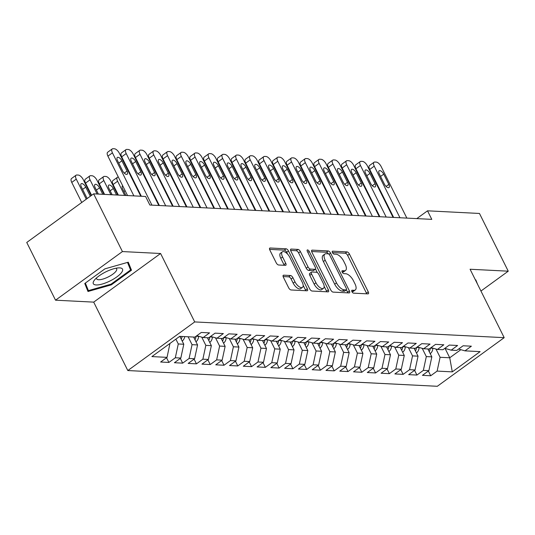 <?xml version="1.0" encoding="UTF-8"?>
<svg xmlns="http://www.w3.org/2000/svg" width="535" height="535" viewBox="0 0 535 535"><rect width="100%" height="100%" fill="white"/><g stroke="black" fill="none" stroke-linecap="round" stroke-linejoin="round"><path stroke-width="0.8" d="M351.91 291.635A1.725 0.789 54 0 0 353.588 293.153L367.96 293.882A2.468 1.123 54 0 0 368.361 293.782A2.468 1.123 54 0 0 368.267 291.856L349.435 254.078A2.468 1.123 54 0 0 347.034 251.911L332.663 251.183A1.725 0.789 54 0 0 332.382 251.256A1.725 0.789 54 0 0 332.449 252.6A1.725 0.789 54 0 0 334.128 254.118L335.987 254.212A7.885 3.591 54 0 1 343.664 261.147L345.236 264.297A7.885 3.591 54 0 1 345.543 270.456A7.885 3.591 54 0 1 344.252 270.79L342.393 270.697A1.725 0.789 54 0 0 342.112 270.77A1.725 0.789 54 0 0 342.179 272.121A1.725 0.789 54 0 0 343.858 273.632L345.717 273.733A7.885 3.591 54 0 1 353.394 280.668L354.966 283.811A7.885 3.591 54 0 1 355.273 289.97A7.885 3.591 54 0 1 353.983 290.311L352.124 290.217A1.725 0.789 54 0 0 351.843 290.291A1.725 0.789 54 0 0 351.91 291.635M283.69 275.177A2.468 1.123 54 0 0 283.289 275.284A2.468 1.123 54 0 0 283.383 277.21L288.666 287.803A2.468 1.123 54 0 0 291.067 289.97L307.03 290.786A2.468 1.123 54 0 0 307.431 290.679A2.468 1.123 54 0 0 307.337 288.753L288.499 250.982A2.468 1.123 54 0 0 286.098 248.808L270.142 247.999A2.468 1.123 54 0 0 269.74 248.106A2.468 1.123 54 0 0 269.834 250.032L276.221 262.832A2.468 1.123 54 0 0 278.615 264.999L285.449 265.347A2.468 1.123 54 0 0 285.85 265.24A2.468 1.123 54 0 0 285.75 263.314L282.587 256.967A6.594 3.003 54 0 1 282.333 251.818A6.594 3.003 54 0 1 289.823 257.335L302.221 282.206A6.594 3.003 54 0 1 302.482 287.355A6.594 3.003 54 0 1 294.986 281.838L292.919 277.692A2.468 1.123 54 0 0 290.518 275.525L283.69 275.177L283.062 275.632M122.421 251.564L55.533 300.188L93.699 302.128L160.594 253.503L122.421 251.564L93.638 193.837L145.587 196.479L149.853 205.032L431.785 219.37L427.518 210.817L416.805 218.608M160.594 253.503L194.707 321.923L504.191 337.665L437.302 386.29L127.811 370.548L194.707 321.923M480.945 291.04L508.25 271.185L470.078 269.245L504.191 337.665M508.25 271.185L479.467 213.458L427.518 210.817M330.737 289.943A2.468 1.123 54 0 0 333.131 292.11L349.094 292.926A2.468 1.123 54 0 0 349.495 292.819A2.468 1.123 54 0 0 349.402 290.893L330.563 253.115A2.468 1.123 54 0 0 328.162 250.948L312.206 250.139A2.468 1.123 54 0 0 311.805 250.246A2.468 1.123 54 0 0 311.898 252.172L330.737 289.943M328.062 291.856L312.099 291.04A2.468 1.123 54 0 1 309.698 288.873L290.866 251.102A2.468 1.123 54 0 1 290.772 249.176A2.468 1.123 54 0 1 291.174 249.069L298.002 249.417A2.468 1.123 54 0 1 300.402 251.584L308.04 266.905A2.468 1.123 54 0 0 310.44 269.072L314.968 269.306A2.468 1.123 54 0 0 315.376 269.199A2.468 1.123 54 0 0 315.275 267.273L307.324 251.323A1.725 0.789 54 0 1 307.257 249.979A1.725 0.789 54 0 1 309.217 251.417L328.37 289.823A2.468 1.123 54 0 1 328.463 291.749A2.468 1.123 54 0 1 328.062 291.856M428.354 371.043L430.708 375.757L437.122 371.096L452.282 371.865L480.122 351.629L464.962 350.853L471.382 346.192L463.116 345.77L456.696 350.438L451.186 350.157L457.599 345.49L449.333 345.068L442.913 349.736L437.403 349.455L443.823 344.787L435.557 344.366L429.137 349.034L423.626 348.753L430.04 344.085L421.774 343.671L415.354 348.332L409.843 348.051L416.263 343.39L407.998 342.968L401.578 347.63L396.067 347.349L402.481 342.688L394.215 342.266L387.795 346.934L382.284 346.653L388.704 341.985L380.438 341.564L374.018 346.232L368.508 345.951L374.921 341.283L366.656 340.862L360.236 345.53L354.725 345.249L361.145 340.581L352.879 340.166L346.459 344.828L340.949 344.547L347.362 339.885L339.096 339.464L332.676 344.125L327.166 343.844L333.586 339.183L325.32 338.762L318.9 343.43L313.39 343.149L319.803 338.481L311.537 338.06L305.117 342.728L299.607 342.447L306.027 337.779L297.761 337.358L291.341 342.025L285.83 341.745L292.244 337.077L283.978 336.655L277.565 341.323L272.048 341.042L278.467 336.381L270.202 335.96L263.782 340.621L258.271 340.34L264.685 335.679L256.419 335.258L250.005 339.919L244.488 339.645L250.908 334.977L242.643 334.556L236.223 339.223L230.712 338.943L237.125 334.275L228.86 333.853L222.446 338.521L216.929 338.24L223.349 333.572L215.083 333.151L208.663 337.819L203.153 337.538L209.566 332.87L201.3 332.456L194.887 337.117L179.727 336.348L151.886 356.584L167.04 357.36L169.963 343.45M430.708 375.757L422.436 375.336L428.856 370.675L423.345 370.394L426.308 356.584L422.202 348.345M414.571 370.34L416.925 375.062L423.345 370.394M416.925 375.062L408.66 374.64L415.073 369.973L409.563 369.692L412.532 355.882L408.426 347.643M400.795 369.638L403.149 374.36L409.563 369.692M403.149 374.36L394.877 373.938L401.297 369.27L395.786 368.989L398.749 355.18L394.643 346.941M387.012 368.936L389.366 373.657L395.786 368.989M389.366 373.657L381.101 373.236L387.514 368.568L382.003 368.294L384.973 354.484L380.866 346.245M373.236 368.234L375.59 372.955L382.003 368.294M375.59 372.955L367.318 372.534L373.738 367.873L368.227 367.592L371.19 353.782L367.084 345.543M359.453 367.538L361.807 372.253L368.227 367.592M361.807 372.253L353.541 371.832L359.955 367.17L354.444 366.89L357.413 353.08L353.307 344.841M345.677 366.836L348.031 371.558L354.444 366.89M348.031 371.558L339.758 371.136L346.178 366.468L340.668 366.187L343.63 352.378L339.524 344.139M331.894 366.134L334.248 370.855L340.668 366.187M334.248 370.855L325.982 370.434L332.395 365.766L326.885 365.485L329.854 351.676L325.748 343.437M318.118 365.432L320.472 370.153L326.885 365.485M320.472 370.153L312.199 369.732L318.619 365.064L313.109 364.783L316.071 350.98L311.965 342.741M304.335 364.73L306.689 369.451L313.109 364.783M306.689 369.451L298.423 369.03L304.836 364.368L299.326 364.088L302.295 350.278L298.189 342.039M290.558 364.034L292.912 368.749L299.326 364.088M292.912 368.749L284.64 368.327L291.06 363.666L285.55 363.385L288.512 349.576L284.406 341.337M276.776 363.332L279.13 368.047L285.55 363.385M279.13 368.047L270.864 367.632L277.277 362.964L271.767 362.683L274.736 348.873L270.63 340.635M262.999 362.63L265.353 367.351L271.767 362.683M265.353 367.351L257.081 366.93L263.501 362.262L257.99 361.981L260.953 348.171L256.847 339.932M249.216 361.928L251.57 366.649L257.99 361.981M251.57 366.649L243.305 366.228L249.718 361.56L244.207 361.279L247.177 347.476L243.071 339.237M235.44 361.225L237.794 365.947L244.207 361.279M237.794 365.947L229.522 365.525L235.942 360.864L230.431 360.583L233.394 346.774L229.288 338.535M221.657 360.523L224.011 365.244L230.431 360.583M224.011 365.244L215.745 364.823L222.159 360.162L216.648 359.881L219.617 346.071L215.511 337.832M207.881 359.828L210.235 364.542L216.648 359.881M210.235 364.542L201.962 364.128L208.382 359.46L202.872 359.179L205.835 345.369L201.728 337.13M194.098 359.125L196.452 363.847L202.872 359.179M196.452 363.847L188.186 363.425L194.6 358.758L189.089 358.477L192.058 344.667L188.119 336.776M180.322 358.423L182.676 363.145L189.089 358.477M182.676 363.145L174.403 362.723L180.823 358.055L175.313 357.775L178.275 343.972L175.875 339.15M166.539 357.721L168.893 362.442L175.313 357.775M168.893 362.442L160.627 362.021L167.04 357.36M203.153 337.538L196.806 335.719M216.929 338.24L210.589 336.421M178.275 343.972L183.793 344.246L179.854 336.354M180.823 358.055L183.793 344.246M230.712 338.943L224.366 337.124M192.058 344.667L197.569 344.948L193.637 337.057M194.6 358.758L197.569 344.948M244.488 339.645L238.149 337.826M205.835 345.369L211.352 345.65L207.413 337.759M208.382 359.46L211.352 345.65M258.271 340.34L251.925 338.521M219.617 346.071L225.128 346.352L221.196 338.454M222.159 360.162L225.128 346.352M272.048 341.042L265.708 339.223M233.394 346.774L238.911 347.055L234.972 339.157M235.942 360.864L238.911 347.055M285.83 341.745L279.484 339.926M247.177 347.476L252.687 347.75L248.755 339.859M249.718 361.56L252.687 347.75M299.607 342.447L293.267 340.628M260.953 348.171L266.47 348.452L262.531 340.561M263.501 362.262L266.47 348.452M313.39 343.149L307.043 341.33M274.736 348.873L280.246 349.154L276.314 341.263M277.277 362.964L280.246 349.154M327.166 343.844L320.826 342.025M288.512 349.576L294.029 349.857L290.09 341.959M291.06 363.666L294.029 349.857M340.949 344.547L334.602 342.728M302.295 350.278L307.806 350.559L303.873 342.661M304.836 364.368L307.806 350.559M354.725 345.249L348.385 343.43M316.071 350.98L321.588 351.261L317.65 343.363M318.619 365.064L321.588 351.261M368.508 345.951L362.162 344.132M329.854 351.676L335.365 351.956L331.433 344.065M332.395 365.766L335.365 351.956M382.284 346.653L375.944 344.834M343.63 352.378L349.148 352.659L345.209 344.767M346.178 366.468L349.148 352.659M396.067 347.349L389.721 345.53M357.413 353.08L362.924 353.361L358.992 345.463M359.955 367.17L362.924 353.361M409.843 348.051L403.504 346.232M371.19 353.782L376.707 354.063L372.768 346.165M373.738 367.873L376.707 354.063M423.626 348.753L417.28 346.934M384.973 354.484L390.483 354.765L386.551 346.867M387.514 368.568L390.483 354.765M437.403 349.455L431.063 347.636M398.749 355.18L404.266 355.461L400.327 347.569M401.297 369.27L404.266 355.461M451.186 350.157L444.839 348.338M412.532 355.882L418.042 356.163L414.11 348.272M415.073 369.973L418.042 356.163M464.962 350.853L458.622 349.034M426.308 356.584L431.825 356.865L427.886 348.967M428.856 370.675L431.825 356.865M93.638 193.837L26.75 242.462L55.533 300.188M93.699 302.128L127.811 370.548M445.06 348.399L449.734 357.775L460.869 349.683M437.122 371.096L440.091 357.286L435.985 349.047M440.091 357.286L449.734 357.775L452.282 371.865M477.541 284.212L475.796 279.885L475.434 279.986M111.354 284.847L131.503 270.202L128.273 262.203L104.907 268.851L84.764 283.496L87.987 291.495L111.354 284.847L111.019 284.179M351.896 291.608L352.177 291.622A7.885 3.591 54 0 0 353.468 291.287L355.273 289.97M345.543 270.456L343.737 271.767A7.885 3.591 54 0 1 342.447 272.108L342.166 272.094M366.716 293.822A2.468 1.123 54 0 0 366.462 293.167L347.623 255.389A2.468 1.123 54 0 0 345.229 253.222L332.436 252.573M328.436 253.884A2.468 1.123 54 0 0 326.357 252.266L311.637 251.517M347.85 292.859A2.468 1.123 54 0 0 347.589 292.21L346.412 289.843A1.725 0.789 54 0 0 346.352 288.492L329.821 255.329A1.725 0.789 54 0 0 328.142 253.811L326.183 253.71A7.885 3.591 54 0 0 324.892 254.051A7.885 3.591 54 0 0 325.2 260.211L336.502 282.875A7.885 3.591 54 0 0 344.179 289.81L346.138 289.91A1.725 0.789 54 0 0 346.419 289.836L344.614 291.154A1.725 0.789 54 0 1 344.333 291.227L342.373 291.127L344.179 289.81M324.892 254.051L323.087 255.362A7.885 3.591 54 0 0 323.394 261.521L325.2 260.211M342.373 291.127A7.885 3.591 54 0 1 334.696 284.192L323.394 261.521M290.605 250.447L296.196 250.728L298.002 249.417M315.376 269.199L313.563 270.509A2.468 1.123 54 0 1 313.162 270.616L308.635 270.389A2.468 1.123 54 0 1 306.234 268.216L298.597 252.901A2.468 1.123 54 0 0 296.196 250.728M315.53 269.018L317.315 272.596M324.15 286.312L326.557 291.14L328.37 289.823M315.964 282.801A6.594 3.003 54 0 0 323.461 288.318A6.594 3.003 54 0 0 323.2 283.169L318.833 274.408A2.468 1.123 54 0 0 316.439 272.241L311.905 272.007A2.468 1.123 54 0 0 311.504 272.114A2.468 1.123 54 0 0 311.597 274.04L315.964 282.801L314.159 284.118A6.594 3.003 54 0 0 321.655 289.636L323.461 288.318M311.504 272.114L309.691 273.432A2.468 1.123 54 0 0 309.792 275.351L311.597 274.04M314.159 284.118L309.792 275.351M326.818 291.789A2.468 1.123 54 0 0 326.557 291.14M302.482 287.355L300.677 288.666A6.594 3.003 54 0 1 293.18 283.149L291.114 279.009A2.468 1.123 54 0 0 288.713 276.836L283.129 276.555M282.333 251.818L280.521 253.135A6.594 3.003 54 0 0 280.781 258.285L282.587 256.967M284.205 265.28A2.468 1.123 54 0 0 283.945 264.631L280.781 258.285M287.609 254.132L286.693 252.293A2.468 1.123 54 0 0 284.292 250.126L269.573 249.377M305.786 290.719A2.468 1.123 54 0 0 305.525 290.07L303.171 285.349M127.604 262.397L131.503 270.202M430.227 353.662A6.654 5.557 -87.1 0 0 432.868 348.265L432.868 348.151M429.231 351.669A6.654 5.557 -87.1 0 0 430.24 348.231M428.495 349.001A6.654 5.557 92.9 0 1 428.314 349.83M343.156 196.98A4.019 1.832 54 0 0 343.002 197.067A4.019 1.832 54 0 0 342.768 197.328M350.813 213.458A4.019 1.832 54 0 0 351.569 213.86M338.836 188.32L338.702 188.313A5.022 2.287 54 0 0 338.287 188.347M399.959 217.752L374.239 166.164A5.022 2.287 54 0 1 374.039 162.239A5.022 2.287 54 0 1 374.861 162.025L376.239 162.098A5.022 2.287 54 0 1 381.127 166.512L406.847 218.099M374.039 162.239L369.518 165.529A5.022 2.287 -126 0 0 369.718 169.448L393.64 217.431M379.315 173.922A4.019 1.832 -126 0 1 379.154 170.785A4.019 1.832 -126 0 1 383.722 174.149L388.838 184.408A4.019 1.832 -126 0 1 388.998 187.551A4.019 1.832 -126 0 1 384.431 184.187L379.315 173.922M416.444 352.966A6.654 5.557 -87.1 0 0 419.086 347.563L419.092 347.456M415.454 350.973A6.654 5.557 -87.1 0 0 416.464 347.529M414.719 348.298A6.654 5.557 92.9 0 1 414.538 349.128M329.373 196.278A4.019 1.832 54 0 0 329.219 196.372A4.019 1.832 54 0 0 328.985 196.626M337.037 212.763A4.019 1.832 54 0 0 337.792 213.164M325.053 187.618L324.926 187.611A5.022 2.287 54 0 0 324.511 187.645M402.668 352.264A6.654 5.557 -87.1 0 0 405.309 346.861L405.309 346.754M401.671 350.271A6.654 5.557 -87.1 0 0 402.681 346.827M400.936 347.596A6.654 5.557 92.9 0 1 400.755 348.432M315.596 195.583A4.019 1.832 54 0 0 315.443 195.67A4.019 1.832 54 0 0 315.209 195.924M323.254 212.061A4.019 1.832 54 0 0 324.009 212.462M311.276 186.916L311.143 186.909A5.022 2.287 54 0 0 310.728 186.942M386.176 217.049L360.456 165.462A5.022 2.287 54 0 1 360.262 161.543A5.022 2.287 54 0 1 361.078 161.329L362.456 161.396A5.022 2.287 54 0 1 367.344 165.81L393.064 217.397M360.262 161.543L355.742 164.827A5.022 2.287 -126 0 0 355.935 168.746L379.857 216.728M365.532 173.22A4.019 1.832 -126 0 1 365.378 170.083A4.019 1.832 -126 0 1 369.946 173.447L375.062 183.712A4.019 1.832 -126 0 1 375.216 186.849A4.019 1.832 -126 0 1 370.655 183.485L365.532 173.22M372.4 216.347L346.68 164.76A5.022 2.287 54 0 1 346.479 160.841A5.022 2.287 54 0 1 347.302 160.627L348.68 160.694A5.022 2.287 54 0 1 353.568 165.114L379.288 216.702M346.479 160.841L341.959 164.125A5.022 2.287 -126 0 0 342.159 168.05L366.08 216.026M351.756 172.524A4.019 1.832 -126 0 1 351.595 169.388A4.019 1.832 -126 0 1 356.163 172.745L361.279 183.01A4.019 1.832 -126 0 1 361.439 186.147A4.019 1.832 -126 0 1 356.872 182.783L351.756 172.524M94.287 280.3A16.317 5.016 153.5 0 0 102.218 284.045A16.317 5.016 153.5 0 0 121.552 272.542A16.317 5.016 153.5 0 0 118.77 267.875A16.317 5.016 153.5 0 0 94.561 279.945A16.317 5.016 153.5 0 0 94.287 280.3M96.621 277.832A11.175 3.437 153.5 0 0 96.654 278.875A11.175 3.437 153.5 0 0 105.428 278.2A11.175 3.437 153.5 0 0 115.988 271.238A11.175 3.437 153.5 0 0 116.657 268.904A11.175 3.437 153.5 0 0 115.841 268.249M127.511 262.424L130.56 269.981L111.039 284.172L88.402 290.612L85.359 283.062M84.831 283.45L88.402 290.612M388.885 351.562A6.654 5.557 -87.1 0 0 391.526 346.158L391.533 346.051M387.895 349.569A6.654 5.557 -87.1 0 0 388.905 346.125M387.159 346.901A6.654 5.557 92.9 0 1 386.979 347.73M301.814 194.88A4.019 1.832 54 0 0 301.66 194.967A4.019 1.832 54 0 0 301.426 195.221M309.477 211.358A4.019 1.832 54 0 0 310.233 211.76M297.493 186.213L297.366 186.207A5.022 2.287 54 0 0 296.952 186.24M375.109 350.86A6.654 5.557 -87.1 0 0 377.75 345.456L377.75 345.349M374.112 348.867A6.654 5.557 -87.1 0 0 375.122 345.429M373.377 346.198A6.654 5.557 92.9 0 1 373.196 347.028M288.037 194.178A4.019 1.832 54 0 0 287.883 194.265A4.019 1.832 54 0 0 287.649 194.519M295.695 210.656A4.019 1.832 54 0 0 296.45 211.058M283.717 185.511L283.583 185.505A5.022 2.287 54 0 0 283.169 185.538M358.617 215.645L332.897 164.058A5.022 2.287 54 0 1 332.703 160.139A5.022 2.287 54 0 1 333.519 159.925L334.897 159.992A5.022 2.287 54 0 1 339.785 164.412L365.505 216M332.703 160.139L328.182 163.422A5.022 2.287 -126 0 0 328.376 167.348L352.297 215.324M337.973 171.822A4.019 1.832 -126 0 1 337.819 168.685A4.019 1.832 -126 0 1 342.387 172.043L347.503 182.308A4.019 1.832 -126 0 1 347.656 185.444A4.019 1.832 -126 0 1 343.095 182.081L337.973 171.822M344.841 214.95L319.121 163.362A5.022 2.287 54 0 1 318.92 159.437A5.022 2.287 54 0 1 319.743 159.223L321.12 159.296A5.022 2.287 54 0 1 326.009 163.71L351.729 215.297M318.92 159.437L314.399 162.727A5.022 2.287 -126 0 0 314.6 166.646L338.521 214.629M324.197 171.12A4.019 1.832 -126 0 1 324.036 167.983A4.019 1.832 -126 0 1 328.604 171.347L333.72 181.606A4.019 1.832 -126 0 1 333.88 184.742A4.019 1.832 -126 0 1 329.313 181.385L324.197 171.12M361.332 350.157A6.654 5.557 -87.1 0 0 363.967 344.761L363.974 344.647M360.336 348.165A6.654 5.557 -87.1 0 0 361.346 344.727M359.6 345.496A6.654 5.557 92.9 0 1 359.42 346.326M274.254 193.476A4.019 1.832 54 0 0 274.101 193.563A4.019 1.832 54 0 0 273.866 193.817M281.918 209.954A4.019 1.832 54 0 0 282.674 210.355M269.934 184.816L269.807 184.809A5.022 2.287 54 0 0 269.393 184.836M331.058 214.247L305.338 162.66A5.022 2.287 54 0 1 305.144 158.734A5.022 2.287 54 0 1 305.96 158.52L307.337 158.594A5.022 2.287 54 0 1 312.226 163.008L337.946 214.595M305.144 158.734L300.623 162.025A5.022 2.287 -126 0 0 300.817 165.944L324.738 213.926M310.414 170.418A4.019 1.832 -126 0 1 310.26 167.281A4.019 1.832 -126 0 1 314.827 170.645L319.943 180.904A4.019 1.832 -126 0 1 320.097 184.04A4.019 1.832 -126 0 1 315.536 180.683L310.414 170.418M347.549 349.462A6.654 5.557 -87.1 0 0 350.191 344.058L350.191 343.952M346.553 347.469A6.654 5.557 -87.1 0 0 347.563 344.025M345.817 344.794A6.654 5.557 92.9 0 1 345.637 345.623M260.478 192.774A4.019 1.832 54 0 0 260.324 192.867A4.019 1.832 54 0 0 260.09 193.122M268.135 209.259A4.019 1.832 54 0 0 268.891 209.66M256.158 184.114L256.024 184.107A5.022 2.287 54 0 0 255.61 184.14M317.282 213.545L291.562 161.958A5.022 2.287 54 0 1 291.361 158.039A5.022 2.287 54 0 1 292.184 157.825L293.561 157.892A5.022 2.287 54 0 1 298.45 162.306L324.17 213.893M291.361 158.039L286.84 161.323A5.022 2.287 -126 0 0 287.041 165.241L310.962 213.224M296.637 169.715A4.019 1.832 -126 0 1 296.477 166.579A4.019 1.832 -126 0 1 301.044 169.943L306.16 180.208A4.019 1.832 -126 0 1 306.321 183.345A4.019 1.832 -126 0 1 301.753 179.981L296.637 169.715M333.773 348.76A6.654 5.557 -87.1 0 0 336.408 343.356L336.415 343.249M332.777 346.767A6.654 5.557 -87.1 0 0 333.786 343.323M332.041 344.092A6.654 5.557 92.9 0 1 331.861 344.928M246.695 192.078A4.019 1.832 54 0 0 246.541 192.165A4.019 1.832 54 0 0 246.307 192.419M254.359 208.556A4.019 1.832 54 0 0 255.115 208.958M242.375 183.411L242.248 183.405A5.022 2.287 54 0 0 241.833 183.438M319.99 348.058A6.654 5.557 -87.1 0 0 322.632 342.654L322.632 342.547M318.994 346.065A6.654 5.557 -87.1 0 0 320.004 342.621M318.258 343.396A6.654 5.557 92.9 0 1 318.078 344.226M232.919 191.376A4.019 1.832 54 0 0 232.765 191.463A4.019 1.832 54 0 0 232.531 191.717M240.576 207.854A4.019 1.832 54 0 0 241.332 208.255M228.599 182.709L228.465 182.702A5.022 2.287 54 0 0 228.05 182.736M306.214 347.355A6.654 5.557 -87.1 0 0 308.849 341.952L308.855 341.845M305.217 345.363A6.654 5.557 -87.1 0 0 306.227 341.918M304.482 342.694A6.654 5.557 92.9 0 1 304.301 343.523M219.136 190.674A4.019 1.832 54 0 0 218.982 190.761A4.019 1.832 54 0 0 218.748 191.015M226.8 207.152A4.019 1.832 54 0 0 227.556 207.553M214.816 182.007L214.689 182A5.022 2.287 54 0 0 214.274 182.034M292.431 346.653A6.654 5.557 -87.1 0 0 295.073 341.256L295.073 341.143M291.435 344.66A6.654 5.557 -87.1 0 0 292.444 341.223M290.699 341.992A6.654 5.557 92.9 0 1 290.518 342.821M205.36 189.972A4.019 1.832 54 0 0 205.206 190.059A4.019 1.832 54 0 0 204.972 190.313M213.017 206.45A4.019 1.832 54 0 0 213.773 206.851M201.04 181.311L200.906 181.305A5.022 2.287 54 0 0 200.491 181.332M278.655 345.958A6.654 5.557 -87.1 0 0 281.29 340.554L281.296 340.447M277.658 343.965A6.654 5.557 -87.1 0 0 278.668 340.521M276.923 341.29A6.654 5.557 92.9 0 1 276.742 342.119M191.577 189.27A4.019 1.832 54 0 0 191.423 189.363A4.019 1.832 54 0 0 191.189 189.617M199.241 205.754A4.019 1.832 54 0 0 199.996 206.156M187.257 180.609L187.13 180.603A5.022 2.287 54 0 0 186.715 180.636M264.872 345.256A6.654 5.557 -87.1 0 0 267.513 339.852L267.513 339.745M263.875 343.263A6.654 5.557 -87.1 0 0 264.885 339.819M263.14 340.588A6.654 5.557 92.9 0 1 262.959 341.424M177.801 188.567A4.019 1.832 54 0 0 177.647 188.661A4.019 1.832 54 0 0 177.413 188.915M185.458 205.052A4.019 1.832 54 0 0 186.213 205.453M173.48 179.907L173.347 179.9A5.022 2.287 54 0 0 172.932 179.934M251.096 344.553A6.654 5.557 -87.1 0 0 253.73 339.15L253.737 339.043M250.099 342.56A6.654 5.557 -87.1 0 0 251.109 339.116M249.363 339.892A6.654 5.557 92.9 0 1 249.183 340.721M164.018 187.872A4.019 1.832 54 0 0 163.864 187.959A4.019 1.832 54 0 0 163.63 188.213M171.681 204.35A4.019 1.832 54 0 0 172.437 204.751M159.697 179.205L159.57 179.198A5.022 2.287 54 0 0 159.156 179.232M237.313 343.851A6.654 5.557 -87.1 0 0 239.954 338.448L239.954 338.341M236.316 341.858A6.654 5.557 -87.1 0 0 237.326 338.414M235.581 339.19A6.654 5.557 92.9 0 1 235.4 340.019M150.241 187.17A4.019 1.832 54 0 0 150.088 187.257A4.019 1.832 54 0 0 149.853 187.511M157.899 203.648A4.019 1.832 54 0 0 158.654 204.049M145.921 178.503L145.787 178.496A5.022 2.287 54 0 0 145.373 178.529M223.536 343.149A6.654 5.557 -87.1 0 0 226.171 337.752L226.178 337.638M222.54 341.156A6.654 5.557 -87.1 0 0 223.55 337.719M221.804 338.488A6.654 5.557 92.9 0 1 221.624 339.317M136.458 186.468A4.019 1.832 54 0 0 136.305 186.554A4.019 1.832 54 0 0 136.071 186.809M132.138 177.807L132.011 177.801A5.022 2.287 54 0 0 131.597 177.827M303.499 212.843L277.779 161.256A5.022 2.287 54 0 1 277.585 157.337A5.022 2.287 54 0 1 278.401 157.123L279.778 157.19A5.022 2.287 54 0 1 284.667 161.61L310.387 213.197M277.585 157.337L273.064 160.62A5.022 2.287 -126 0 0 273.258 164.539L297.179 212.522M282.854 169.02A4.019 1.832 -126 0 1 282.701 165.877A4.019 1.832 -126 0 1 287.268 169.241L292.384 179.506A4.019 1.832 -126 0 1 292.538 182.642A4.019 1.832 -126 0 1 287.977 179.278L282.854 169.02M289.723 212.141L264.002 160.553A5.022 2.287 54 0 1 263.802 156.635A5.022 2.287 54 0 1 264.624 156.421L266.002 156.487A5.022 2.287 54 0 1 270.891 160.908L296.611 212.495M263.802 156.635L259.281 159.918A5.022 2.287 -126 0 0 259.482 163.844L283.403 211.82M269.078 168.318A4.019 1.832 -126 0 1 268.918 165.181A4.019 1.832 -126 0 1 273.485 168.538L278.601 178.804A4.019 1.832 -126 0 1 278.762 181.94A4.019 1.832 -126 0 1 274.194 178.576L269.078 168.318M275.94 211.445L250.22 159.858A5.022 2.287 54 0 1 250.026 155.932A5.022 2.287 54 0 1 250.841 155.718L252.219 155.792A5.022 2.287 54 0 1 257.108 160.206L282.828 211.793M250.026 155.932L245.505 159.216A5.022 2.287 -126 0 0 245.699 163.142L269.62 211.124M255.295 167.615A4.019 1.832 -126 0 1 255.141 164.479A4.019 1.832 -126 0 1 259.709 167.843L264.825 178.101A4.019 1.832 -126 0 1 264.979 181.238A4.019 1.832 -126 0 1 260.418 177.881L255.295 167.615M262.163 210.743L236.443 159.156A5.022 2.287 54 0 1 236.243 155.23A5.022 2.287 54 0 1 237.065 155.016L238.443 155.09A5.022 2.287 54 0 1 243.331 159.504L269.051 211.091M236.243 155.23L231.722 158.52A5.022 2.287 -126 0 0 231.922 162.439L255.844 210.422M241.519 166.913A4.019 1.832 -126 0 1 241.359 163.777A4.019 1.832 -126 0 1 245.926 167.141L251.042 177.399A4.019 1.832 -126 0 1 251.203 180.536A4.019 1.832 -126 0 1 246.635 177.179L241.519 166.913M248.38 210.041L222.66 158.454A5.022 2.287 54 0 1 222.466 154.535A5.022 2.287 54 0 1 223.282 154.314L224.66 154.388A5.022 2.287 54 0 1 229.548 158.801L255.269 210.389M222.466 154.535L217.946 157.818A5.022 2.287 -126 0 0 218.14 161.737L242.061 209.72M227.736 166.211A4.019 1.832 -126 0 1 227.582 163.075A4.019 1.832 -126 0 1 232.15 166.438L237.266 176.704A4.019 1.832 -126 0 1 237.42 179.84A4.019 1.832 -126 0 1 232.859 176.476L227.736 166.211M234.604 209.339L208.884 157.751A5.022 2.287 54 0 1 208.683 153.833A5.022 2.287 54 0 1 209.506 153.619L210.884 153.685A5.022 2.287 54 0 1 215.772 158.106L241.492 209.693M208.683 153.833L204.163 157.116A5.022 2.287 -126 0 0 204.363 161.035L228.284 209.018M213.96 165.516A4.019 1.832 -126 0 1 213.799 162.373A4.019 1.832 -126 0 1 218.367 165.736L223.483 176.002A4.019 1.832 -126 0 1 223.643 179.138A4.019 1.832 -126 0 1 219.076 175.774L213.96 165.516M220.821 208.637L195.101 157.049A5.022 2.287 54 0 1 194.907 153.13A5.022 2.287 54 0 1 195.723 152.916L197.101 152.983A5.022 2.287 54 0 1 201.989 157.404L227.709 208.991M194.907 153.13L190.386 156.414A5.022 2.287 -126 0 0 190.58 160.339L214.502 208.316M200.177 164.813A4.019 1.832 -126 0 1 200.023 161.677A4.019 1.832 -126 0 1 204.591 165.034L209.707 175.299A4.019 1.832 -126 0 1 209.86 178.436A4.019 1.832 -126 0 1 205.3 175.072L200.177 164.813M207.045 207.941L181.325 156.354A5.022 2.287 54 0 1 181.124 152.428A5.022 2.287 54 0 1 181.947 152.214L183.324 152.288A5.022 2.287 54 0 1 188.213 156.701L213.933 208.289M181.124 152.428L176.603 155.712A5.022 2.287 -126 0 0 176.804 159.637L200.725 207.62M186.401 164.111A4.019 1.832 -126 0 1 186.24 160.975A4.019 1.832 -126 0 1 190.808 164.332L195.924 174.597A4.019 1.832 -126 0 1 196.084 177.734A4.019 1.832 -126 0 1 191.517 174.377L186.401 164.111M193.262 207.239L167.542 155.652A5.022 2.287 54 0 1 167.348 151.726A5.022 2.287 54 0 1 168.164 151.512L169.541 151.586A5.022 2.287 54 0 1 174.43 155.999L200.15 207.587M167.348 151.726L162.827 155.016A5.022 2.287 -126 0 0 163.021 158.935L186.942 206.918M172.618 163.409A4.019 1.832 -126 0 1 172.464 160.273A4.019 1.832 -126 0 1 177.031 163.636L182.147 173.895A4.019 1.832 -126 0 1 182.301 177.031A4.019 1.832 -126 0 1 177.74 173.674L172.618 163.409M209.753 342.447A6.654 5.557 -87.1 0 0 212.395 337.05L212.395 336.943M124.675 195.415L117.606 181.231L113.086 184.515A5.022 2.287 -126 0 1 112.892 180.596L117.412 177.312A5.022 2.287 54 0 0 117.606 181.231M118.362 195.094L113.086 184.515M208.764 340.461A6.654 5.557 -87.1 0 0 209.767 337.017M208.021 337.786A6.654 5.557 92.9 0 1 207.841 338.615M122.682 185.765A4.019 1.832 54 0 0 122.528 185.852A4.019 1.832 54 0 0 122.682 188.995L125.919 195.476M118.362 177.105L118.228 177.098A5.022 2.287 54 0 0 117.412 177.312M179.486 206.537L153.766 154.949A5.022 2.287 54 0 1 153.565 151.03A5.022 2.287 54 0 1 154.388 150.81L155.765 150.883A5.022 2.287 54 0 1 160.654 155.297L186.374 206.885M153.565 151.03L149.044 154.314A5.022 2.287 -126 0 0 149.245 158.233L173.166 206.216M158.841 162.707A4.019 1.832 -126 0 1 158.681 159.57A4.019 1.832 -126 0 1 163.249 162.934L168.364 173.193A4.019 1.832 -126 0 1 168.525 176.336A4.019 1.832 -126 0 1 163.957 172.972L158.841 162.707M195.977 341.751A6.654 5.557 -87.1 0 0 198.612 336.348L198.619 336.241M110.899 194.713L103.83 180.529A5.022 2.287 54 0 1 103.629 176.61A5.022 2.287 54 0 1 104.452 176.396L105.83 176.463A5.022 2.287 54 0 1 110.718 180.883L117.787 195.061M104.579 194.392L99.309 183.819A5.022 2.287 -126 0 1 99.109 179.894L103.629 176.61M194.981 339.758A6.654 5.557 -87.1 0 0 195.991 336.314M194.245 337.083A6.654 5.557 92.9 0 1 194.065 337.919M116.55 195.001L113.313 188.514A4.019 1.832 54 0 0 108.745 185.157A4.019 1.832 54 0 0 108.906 188.293L112.136 194.773M165.703 205.835L139.983 154.247A5.022 2.287 54 0 1 139.789 150.328A5.022 2.287 54 0 1 140.605 150.114L141.982 150.181A5.022 2.287 54 0 1 146.871 154.602L172.591 206.189M139.789 150.328L135.268 153.612A5.022 2.287 -126 0 0 135.462 157.531L159.383 205.514M145.059 162.011A4.019 1.832 -126 0 1 144.905 158.868A4.019 1.832 -126 0 1 149.472 162.232L154.588 172.497A4.019 1.832 -126 0 1 154.742 175.634A4.019 1.832 -126 0 1 150.181 172.27L145.059 162.011M182.194 341.049A6.654 5.557 -87.1 0 0 184.736 336.602M97.116 194.011L90.047 179.834A5.022 2.287 54 0 1 89.853 175.908A5.022 2.287 54 0 1 90.669 175.694L92.047 175.768A5.022 2.287 54 0 1 96.935 180.181L104.011 194.359M91.605 195.308L85.526 183.117A5.022 2.287 -126 0 1 85.332 179.192L89.853 175.908M181.204 339.056A6.654 5.557 -87.1 0 0 182.121 336.468M180.462 336.388A6.654 5.557 92.9 0 1 180.282 337.217M102.767 194.299L99.537 187.812A4.019 1.832 54 0 0 94.969 184.455A4.019 1.832 54 0 0 95.123 187.591L98.36 194.071M151.927 205.132L126.206 153.545A5.022 2.287 54 0 1 126.006 149.626A5.022 2.287 54 0 1 126.828 149.412L128.206 149.479A5.022 2.287 54 0 1 133.095 153.899L158.815 205.487M126.006 149.626L121.485 152.91A5.022 2.287 -126 0 0 121.686 156.835L141.34 196.258M131.282 161.309A4.019 1.832 -126 0 1 131.122 158.173A4.019 1.832 -126 0 1 135.689 161.53L140.805 171.795A4.019 1.832 -126 0 1 140.966 174.932A4.019 1.832 -126 0 1 136.398 171.568L131.282 161.309M86.269 199.194L76.271 179.131A5.022 2.287 54 0 1 76.07 175.206A5.022 2.287 54 0 1 76.893 174.992L78.27 175.065A5.022 2.287 54 0 1 83.159 179.479L91.197 195.609M81.748 202.477L71.75 182.415A5.022 2.287 -126 0 1 71.55 178.496L76.07 175.206M90.315 196.251L85.754 187.116A4.019 1.832 54 0 0 81.186 183.752A4.019 1.832 54 0 0 81.347 186.889L86.463 197.154A4.019 1.832 54 0 0 87.279 198.458M133.884 195.884L112.424 152.843A5.022 2.287 54 0 1 112.23 148.924A5.022 2.287 54 0 1 113.045 148.71L114.423 148.783A5.022 2.287 54 0 1 119.312 153.197L140.772 196.231M112.23 148.924L107.709 152.207A5.022 2.287 -126 0 0 107.903 156.133L127.564 195.563M117.499 160.607A4.019 1.832 -126 0 1 117.346 157.471A4.019 1.832 -126 0 1 121.913 160.828L127.029 171.093A4.019 1.832 -126 0 1 127.183 174.229A4.019 1.832 -126 0 1 122.622 170.872L117.499 160.607M352.177 291.622L353.983 290.311M341.952 271.018L342.393 270.697M342.447 272.108L344.252 270.79M332.222 251.497L332.663 251.183M345.229 253.222L347.034 251.911M347.623 255.389L349.435 254.078M366.462 293.167L368.267 291.856M351.689 290.532L352.124 290.217M311.577 250.594L312.206 250.139M326.357 252.266L328.162 250.948M328.998 254.252L330.563 253.115M347.589 292.21L349.402 290.893M344.333 291.227L346.138 289.91M334.696 284.192L336.502 282.875M290.545 249.524L291.174 249.069M298.597 252.901L300.402 251.584M306.234 268.216L308.04 266.905M308.635 270.389L310.44 269.072M313.162 270.616L314.968 269.306M307.866 252.406L309.217 251.417M288.713 276.836L290.518 275.525M291.114 279.009L292.919 277.692M293.18 283.149L294.986 281.838M283.945 264.631L285.75 263.314M269.513 248.454L270.142 247.999M284.292 250.126L286.098 248.808M286.693 252.293L288.499 250.982M305.525 290.07L307.337 288.753M430.374 348.138L432.868 348.265M345.182 202.163L345.59 201.869M350.298 212.428L350.706 212.134M369.718 169.448L374.239 166.164M383.722 174.149L380.572 176.443M388.838 184.408L386.063 186.427M416.591 347.436L419.086 347.563M331.399 201.468L331.814 201.167M336.522 211.726L336.93 211.432M402.815 346.733L405.309 346.861M317.623 200.765L318.031 200.464M322.739 211.024L323.147 210.73M355.935 168.746L360.456 165.462M369.946 173.447L366.789 175.741M375.062 183.712L372.28 185.732M342.159 168.05L346.68 164.76M356.163 172.745L353.013 175.039M361.279 183.01L358.504 185.03M389.032 346.031L391.526 346.158M303.84 200.063L304.254 199.762M308.962 210.329L309.37 210.028M375.256 345.329L377.75 345.456M290.064 199.361L290.472 199.067M295.18 209.626L295.587 209.325M328.376 167.348L332.897 164.058M342.387 172.043L339.23 174.336M347.503 182.308L344.721 184.328M314.6 166.646L319.121 163.362M328.604 171.347L325.454 173.634M333.72 181.606L330.944 183.625M361.473 344.634L363.967 344.761M276.281 198.659L276.695 198.365M281.403 208.924L281.811 208.63M300.817 165.944L305.338 162.66M314.827 170.645L311.671 172.939M319.943 180.904L317.161 182.923M347.696 343.931L350.191 344.058M262.504 197.963L262.912 197.662M267.62 208.222L268.028 207.928M287.041 165.241L291.562 161.958M301.044 169.943L297.895 172.237M306.16 180.208L303.385 182.228M333.914 343.229L336.408 343.356M248.721 197.261L249.136 196.96M253.844 207.52L254.252 207.226M320.137 342.527L322.632 342.654M234.945 196.559L235.353 196.258M240.061 206.824L240.469 206.523M306.354 341.825L308.849 341.952M221.162 195.857L221.577 195.563M226.285 206.122L226.693 205.821M292.578 341.129L295.073 341.256M207.386 195.155L207.794 194.86M212.502 205.42L212.91 205.119M278.795 340.427L281.29 340.554M193.603 194.459L194.018 194.158M198.726 204.718L199.134 204.423M265.019 339.725L267.513 339.852M179.827 193.757L180.235 193.456M184.943 204.016L185.351 203.721M251.236 339.023L253.73 339.15M166.044 193.055L166.459 192.754M171.167 203.32L171.575 203.019M237.46 338.321L239.954 338.448M152.268 192.353L152.676 192.058M157.384 202.618L157.792 202.317M223.677 337.625L226.171 337.752M138.485 191.65L138.899 191.356M273.258 164.539L277.779 161.256M287.268 169.241L284.112 171.534M292.384 179.506L289.602 181.525M259.482 163.844L264.002 160.553M273.485 168.538L270.335 170.832M278.601 178.804L275.826 180.823M245.699 163.142L250.22 159.858M259.709 167.843L256.553 170.13M264.825 178.101L262.043 180.121M231.922 162.439L236.443 159.156M245.926 167.141L242.776 169.434M251.042 177.399L248.267 179.419M218.14 161.737L222.66 158.454M232.15 166.438L228.993 168.732M237.266 176.704L234.484 178.723M204.363 161.035L208.884 157.751M218.367 165.736L215.217 168.03M223.483 176.002L220.708 178.021M190.58 160.339L195.101 157.049M204.591 165.034L201.434 167.328M209.707 175.299L206.925 177.319M176.804 159.637L181.325 156.354M190.808 164.332L187.658 166.626M195.924 174.597L193.148 176.617M163.021 158.935L167.542 155.652M177.031 163.636L173.875 165.93M182.147 173.895L179.365 175.915M209.901 336.923L212.395 337.05M123.939 191.51L125.116 190.654M149.245 158.233L153.766 154.949M163.249 162.934L160.099 165.228M168.364 173.193L165.589 175.212M103.83 180.529L99.309 183.819M196.118 336.221L198.612 336.348M110.163 190.808L113.313 188.514M135.462 157.531L139.983 154.247M149.472 162.232L146.316 164.526M154.588 172.497L151.806 174.517M90.047 179.834L85.526 183.117M96.38 190.106L99.537 187.812M121.686 156.835L126.206 153.545M135.689 161.53L132.54 163.824M140.805 171.795L138.03 173.815M76.271 179.131L71.75 182.415M82.604 189.41L85.754 187.116M107.903 156.133L112.424 152.843M121.913 160.828L118.757 163.121M127.029 171.093L124.247 173.113"/></g></svg>
